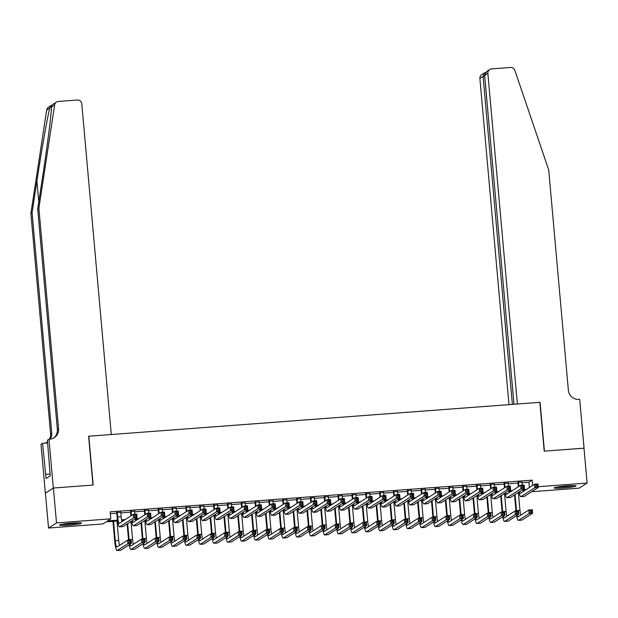 <?xml version="1.0" encoding="UTF-8"?>
<svg xmlns="http://www.w3.org/2000/svg" width="618" height="618" viewBox="0 0 618 618"><rect width="100%" height="100%" fill="white"/><g stroke="black" fill="none" stroke-linecap="round" stroke-linejoin="round"><path stroke-width="0.93" d="M72.19 523.037A10.962 0.935 -5.1 0 1 81.429 523.145A10.962 0.935 -5.1 0 1 68.83 525.2A10.962 0.935 -5.1 0 1 59.591 525.091A10.962 0.935 -5.1 0 1 72.19 523.037M566.806 485.864A10.962 0.935 -5.1 0 1 576.046 485.972A10.962 0.935 -5.1 0 1 563.446 488.027A10.962 0.935 -5.1 0 1 554.207 487.919A10.962 0.935 -5.1 0 1 566.806 485.864M53.333 488.035L92.97 485.06L88.613 436.231L111.302 434.524L81.792 103.901A4.218 4.148 57.3 0 0 77.273 100.023L58.386 101.445A4.218 4.148 57.3 0 0 54.639 104.929L38.88 208.243L58.548 428.66A9.842 9.672 -122.7 0 1 49.734 439.151L48.976 439.213L53.333 488.035L45.423 493.156L53.403 488.035L93.179 485.045L88.822 436.215L539.854 402.318L544.211 451.148L583.987 448.158L587.1 483.037L579.12 488.158L531.658 491.719M117.605 521.005L106.072 521.87L102.843 523.948L48.536 528.027L56.516 522.913L110.815 518.826L107.586 520.904L117.482 520.163M45.423 493.156L48.536 528.027M120.765 512.252L116.74 512.554M134.6 511.21L130.576 511.511M148.436 510.174L144.411 510.476M162.271 509.132L158.247 509.433M176.107 508.089L172.082 508.39M189.942 507.054L185.918 507.355M203.778 506.011L199.753 506.312M217.613 504.976L213.589 505.277M231.449 503.933L227.424 504.234M245.284 502.89L241.259 503.191M259.12 501.855L255.095 502.156M272.955 500.812L268.93 501.113M286.791 499.777L282.766 500.078M300.626 498.734L296.601 499.035M314.462 497.691L310.437 497.992M328.297 496.656L324.272 496.957M342.133 495.613L338.108 495.914M355.968 494.578L351.943 494.879M369.803 493.535L365.779 493.836M383.639 492.492L379.614 492.793M397.474 491.457L393.45 491.758M411.31 490.414L407.285 490.715M425.145 489.379L421.121 489.68M438.981 488.336L434.956 488.637M452.816 487.293L448.792 487.602M466.652 486.258L462.627 486.559M480.487 485.215L476.463 485.516M494.323 484.18L490.298 484.481M508.158 483.137L504.133 483.438M522.048 482.735L528.938 482.218L532.175 480.14L110.197 511.851L110.815 518.826M110.359 513.674L116.794 513.187M120.819 512.886L130.63 512.152M134.654 511.851L144.465 511.109M148.49 510.808L158.301 510.074M162.325 509.765L172.136 509.031M176.161 508.73L185.972 507.988M189.996 507.687L199.807 506.953M203.832 506.652L213.643 505.91M217.667 505.609L227.478 504.875M231.503 504.566L241.314 503.832M245.338 503.531L255.149 502.789M259.174 502.488L268.984 501.754M273.009 501.453L282.82 500.711M286.845 500.41L296.655 499.676M300.68 499.367L310.491 498.633M314.516 498.332L324.326 497.59M328.351 497.289L338.162 496.555M342.187 496.254L351.997 495.512M356.022 495.211L365.833 494.477M369.858 494.168L379.668 493.434M383.693 493.133L393.504 492.391M397.529 492.09L407.339 491.356M411.364 491.055L421.175 490.313M425.199 490.012L435.01 489.278M439.035 488.969L448.846 488.235M452.87 487.934L462.681 487.193M466.706 486.891L476.517 486.157M480.541 485.856L490.352 485.115M494.377 484.813L504.188 484.079M508.212 483.77L518.023 483.037M521.994 482.094L517.969 482.403M53.403 488.035L56.516 522.913M532.175 480.14L532.646 485.439M538.232 486.706L587.1 483.037M121.568 519.854L125.207 519.583M135.404 518.811L139.042 518.541M149.239 517.776L152.878 517.498M163.075 516.733L166.713 516.463M176.91 515.698L180.549 515.42M190.746 514.655L194.384 514.385M204.581 513.612L208.22 513.342M218.417 512.577L222.055 512.299M232.252 511.534L235.891 511.264M246.088 510.499L249.726 510.221M259.923 509.456L263.562 509.186M273.759 508.413L277.397 508.143M287.594 507.378L291.232 507.1M301.429 506.335L305.068 506.065M315.265 505.3L318.903 505.022M329.1 504.257L332.739 503.987M342.936 503.214L346.574 502.944M356.771 502.179L360.41 501.901M370.607 501.136L374.245 500.866M384.442 500.101L388.081 499.823M398.278 499.058L401.916 498.788M412.113 498.015L415.752 497.745M425.949 496.98L429.587 496.702M439.784 495.937L443.423 495.667M453.62 494.902L457.258 494.624M467.455 493.859L471.094 493.589M481.291 492.816L484.929 492.546M495.126 491.781L498.765 491.503M508.962 490.738L512.6 490.468M522.797 489.703L526.436 489.425M524.921 490.398L522.959 490.545M511.086 491.434L509.124 491.58M497.251 492.476L495.288 492.623M483.415 493.512L481.453 493.666M469.58 494.555L467.617 494.701M455.744 495.597L453.782 495.744M441.909 496.633L439.946 496.779M428.081 497.675L426.111 497.822M414.245 498.711L412.276 498.865M400.41 499.753L398.44 499.9M386.574 500.796L384.605 500.943M372.739 501.831L370.769 501.978M358.904 502.874L356.934 503.021M345.068 503.909L343.098 504.064M331.233 504.952L329.263 505.099M317.397 505.995L315.427 506.142M303.562 507.03L301.592 507.177M289.726 508.073L287.756 508.22M275.891 509.108L273.921 509.255M262.055 510.151L260.085 510.298M248.22 511.194L246.25 511.341M234.384 512.229L232.414 512.376M220.549 513.272L218.579 513.419M206.713 514.307L204.743 514.454M192.878 515.35L190.908 515.497M179.042 516.393L177.072 516.54M165.207 517.428L163.237 517.575M151.371 518.471L149.401 518.618M137.536 519.506L135.566 519.653M123.7 520.549L121.731 520.696M528.938 482.218L529.41 487.517M518.502 482.055L518.896 486.42M521.963 481.793L522.264 485.153M518.355 486.768L517.938 482.094M522.774 489.58A7.03 1.128 -94.3 0 0 523.199 491.503M519.684 491.565A7.03 1.128 -94.3 0 0 520.541 493.179A7.03 1.128 -94.3 0 0 520.634 493.149L534.531 484.226L537.984 483.971L538.301 487.455L524.404 496.378A10.545 1.7 85.7 0 1 524.265 496.424L520.804 496.687A10.545 1.7 85.7 0 1 519.02 491.99M537.451 486.312L537.32 484.914L535.937 485.014L536.061 486.412L537.451 486.312L538.301 487.455L534.84 487.718L520.943 496.64A10.545 1.7 85.7 0 1 520.804 496.687M536.061 486.412L534.84 487.718L534.531 484.226L535.937 485.014M537.32 484.914L537.984 483.971M515.96 510.97A10.545 1.7 85.7 0 1 515.953 510.908L514.524 494.879M518.355 492.422L519.947 510.298A7.03 1.128 -94.3 0 0 520.75 515.196M515.057 494.531L516.494 510.561A7.03 1.128 -94.3 0 0 516.524 510.924M517.235 515.257A7.03 1.128 -94.3 0 0 518.093 516.88A7.03 1.128 -94.3 0 0 518.193 516.841L528.853 509.997L532.307 509.742L532.623 513.226L521.963 520.07A10.545 1.7 85.7 0 1 521.816 520.124L518.355 520.379A10.545 1.7 85.7 0 1 516.578 515.682M531.774 512.083L531.642 510.684L530.259 510.785L530.383 512.183L531.774 512.083L532.623 513.226L529.163 513.488L518.502 520.333A10.545 1.7 85.7 0 1 518.355 520.379M530.383 512.183L529.163 513.488L528.853 509.997L530.259 510.785M531.642 510.684L532.307 509.742M572.84 485.594A9.486 0.811 -5.1 0 1 568.436 486.289A9.486 0.811 -5.1 0 1 557.289 486.984M556.362 487.162A10.892 0.935 174.9 0 0 568.939 486.358A10.892 0.935 174.9 0 0 573.79 485.609M78.231 522.766A9.486 0.811 -5.1 0 1 73.82 523.461A9.486 0.811 -5.1 0 1 62.681 524.157M61.746 524.334A10.892 0.935 174.9 0 0 74.322 523.531A10.892 0.935 174.9 0 0 79.174 522.774M583.987 448.197L544.419 451.132L540.062 402.303L517.374 404.01L487.865 73.38L484.643 75.45L513.983 404.265M484.643 75.45L486.853 71.371L489.734 69.517A4.218 4.148 57.3 0 1 491.642 68.884L510.522 67.462A4.218 4.148 57.3 0 1 514.84 70.344L548.707 169.927L568.382 390.344A9.842 9.672 57.3 0 0 578.935 399.382L579.699 399.328L584.056 448.15M512.376 404.388L483.106 76.431L479.885 78.501A4.218 4.148 -122.7 0 1 481.762 74.639L484.636 72.793L483.106 76.431L484.721 76.315M508.993 404.643L479.885 78.501M489.734 69.517A4.218 4.148 57.3 0 0 487.865 73.38M485.686 72.391L484.636 72.793M38.88 208.243L37.698 209L42.526 177.32C47.207 147.007 51.433 113.782 51.487 106.953L51.564 105.84L49.819 108.026C47.571 116.261 41.476 150.684 36.91 180.927L32.082 212.607L51.75 433.025A9.842 9.672 -122.7 0 1 50.297 439.097M32.082 212.607L30.9 213.364L50.576 433.782A9.842 9.672 -122.7 0 1 49.51 439.174M53.573 438.023A9.842 9.672 -122.7 0 0 57.366 429.417L37.698 209M49.819 108.026L46.667 110.05L30.9 213.364M48.976 439.213L47.408 440.217L50.228 475.868L46.064 478.541L42.557 443.33L40.997 444.334L45.353 493.156M47.656 442.944L42.557 443.33M46.667 110.05A4.218 4.148 -122.7 0 1 48.505 107.2L56.477 102.078M47.547 441.746A9.842 9.672 -122.7 0 1 46.783 442.388M47.563 441.916A9.842 9.672 -122.7 0 1 44.944 443.152M50.066 474.029L45.693 474.354M504.667 483.091L505.06 487.463M508.127 482.836L508.429 486.188M504.52 487.811L504.103 483.137M508.938 490.622A7.03 1.128 -94.3 0 0 509.363 492.546M505.848 492.608A7.03 1.128 -94.3 0 0 506.706 494.222A7.03 1.128 -94.3 0 0 506.799 494.191L520.696 485.269L524.149 485.006L524.466 488.498L510.568 497.42A10.545 1.7 85.7 0 1 510.429 497.467L506.969 497.729A10.545 1.7 85.7 0 1 505.184 493.033M523.616 487.347L523.485 485.957L522.102 486.057L522.225 487.455L523.616 487.347L524.466 488.498L521.005 488.761L507.108 497.675A10.545 1.7 85.7 0 1 506.969 497.729M522.225 487.455L521.005 488.761L520.696 485.269L522.102 486.057M523.485 485.957L524.149 485.006M490.831 484.133L491.225 488.506M494.292 483.871L494.593 487.231M490.684 488.846L490.267 484.172M495.103 491.665A7.03 1.128 -94.3 0 0 495.528 493.581M492.013 493.643A7.03 1.128 -94.3 0 0 492.87 495.265A7.03 1.128 -94.3 0 0 492.963 495.227L506.86 486.312L510.313 486.049L510.63 489.533L496.733 498.456A10.545 1.7 85.7 0 1 496.594 498.51L493.133 498.765A10.545 1.7 85.7 0 1 491.349 494.068M509.78 488.39L509.649 486.992L508.266 487.1L508.39 488.49L509.78 488.39L510.63 489.533L507.169 489.796L493.272 498.718A10.545 1.7 85.7 0 1 493.133 498.765M508.39 488.49L507.169 489.796L506.86 486.312L508.266 487.1M509.649 486.992L510.313 486.049M476.996 485.176L477.39 489.541M480.456 484.914L480.758 488.274M476.849 489.889L476.432 485.215M481.267 492.7A7.03 1.128 -94.3 0 0 481.692 494.624M478.177 494.686A7.03 1.128 -94.3 0 0 479.035 496.3A7.03 1.128 -94.3 0 0 479.128 496.269L493.025 487.347L496.478 487.092L496.795 490.576L482.897 499.498A10.545 1.7 85.7 0 1 482.758 499.545L479.298 499.808A10.545 1.7 85.7 0 1 477.513 495.111M495.945 489.425L495.814 488.035L494.431 488.135L494.555 489.533L495.945 489.425L496.795 490.576L493.334 490.839L479.437 499.753A10.545 1.7 85.7 0 1 479.298 499.808M494.555 489.533L493.334 490.839L493.025 487.347L494.431 488.135M495.814 488.035L496.478 487.092M463.16 486.211L463.554 490.584M466.621 485.949L466.922 489.309M463.013 490.931L462.596 486.258M467.432 493.743A7.03 1.128 -94.3 0 0 467.857 495.667M464.342 495.729A7.03 1.128 -94.3 0 0 465.2 497.343A7.03 1.128 -94.3 0 0 465.292 497.312L479.189 488.39L482.643 488.127L482.959 491.619L469.062 500.534A10.545 1.7 85.7 0 1 468.923 500.588L465.462 500.85A10.545 1.7 85.7 0 1 463.678 496.154M482.11 490.468L481.978 489.07L480.595 489.178L480.719 490.568L482.11 490.468L482.959 491.619L479.498 491.874L465.601 500.796A10.545 1.7 85.7 0 1 465.462 500.85M480.719 490.568L479.498 491.874L479.189 488.39L480.595 489.178M481.978 489.07L482.643 488.127M502.125 512.005A10.545 1.7 85.7 0 1 502.117 511.943L500.688 495.922M504.52 493.458L506.111 511.341A7.03 1.128 -94.3 0 0 506.915 516.239M501.221 495.574L502.658 511.604A7.03 1.128 -94.3 0 0 502.689 511.967M503.4 516.3A7.03 1.128 -94.3 0 0 504.257 517.915A7.03 1.128 -94.3 0 0 504.358 517.884L515.018 511.04L518.471 510.777L518.788 514.269L508.127 521.113A10.545 1.7 85.7 0 1 507.981 521.159L504.52 521.422A10.545 1.7 85.7 0 1 502.743 516.725M517.938 513.118L517.807 511.727L516.424 511.828L516.548 513.226L517.938 513.118L518.788 514.269L515.327 514.524L504.667 521.368A10.545 1.7 85.7 0 1 504.52 521.422M516.548 513.226L515.327 514.524L515.018 511.04L516.424 511.828M517.807 511.727L518.471 510.777M488.29 513.048A10.545 1.7 85.7 0 1 488.282 512.986L486.853 496.957M490.684 494.5L492.276 512.376A7.03 1.128 -94.3 0 0 493.079 517.281M487.386 496.617L488.823 512.639A7.03 1.128 -94.3 0 0 488.853 513.002M489.564 517.343A7.03 1.128 -94.3 0 0 490.422 518.958A7.03 1.128 -94.3 0 0 490.522 518.919L501.183 512.083L504.636 511.82L504.952 515.304L494.292 522.148A10.545 1.7 85.7 0 1 494.145 522.202L490.684 522.465A10.545 1.7 85.7 0 1 488.908 517.768M504.103 514.161L503.971 512.762L502.589 512.87L502.72 514.261L504.103 514.161L504.952 515.304L501.492 515.566L490.831 522.411A10.545 1.7 85.7 0 1 490.684 522.465M502.72 514.261L501.492 515.566L501.183 512.083L502.589 512.87M503.971 512.762L504.636 511.82M474.454 514.091A10.545 1.7 85.7 0 1 474.446 514.029L473.017 498M476.849 495.536L478.44 513.419A7.03 1.128 -94.3 0 0 479.244 518.317M473.55 497.652L474.987 513.682A7.03 1.128 -94.3 0 0 475.018 514.045M475.729 518.378A7.03 1.128 -94.3 0 0 476.586 519.993A7.03 1.128 -94.3 0 0 476.687 519.962L487.347 513.118L490.8 512.855L491.117 516.347L480.456 523.191A10.545 1.7 85.7 0 1 480.31 523.237L476.849 523.5A10.545 1.7 85.7 0 1 475.072 518.803M490.267 515.196L490.144 513.805L488.753 513.906L488.884 515.304L490.267 515.196L491.117 516.347L487.656 516.609L476.996 523.454A10.545 1.7 85.7 0 1 476.849 523.5M488.884 515.304L487.656 516.609L487.347 513.118L488.753 513.906M490.144 513.805L490.8 512.855M460.619 515.126A10.545 1.7 85.7 0 1 460.611 515.064L459.182 499.043M463.013 496.578L464.605 514.462A7.03 1.128 -94.3 0 0 465.408 519.359M459.715 498.695L461.152 514.717A7.03 1.128 -94.3 0 0 461.183 515.088M461.893 519.421A7.03 1.128 -94.3 0 0 462.751 521.036A7.03 1.128 -94.3 0 0 462.851 521.005L473.512 514.161L476.965 513.898L477.281 517.39L466.621 524.234A10.545 1.7 85.7 0 1 466.474 524.28L463.013 524.543A10.545 1.7 85.7 0 1 461.237 519.846M476.432 516.239L476.308 514.84L474.918 514.948L475.049 516.339L476.432 516.239L477.281 517.39L473.821 517.645L463.16 524.489A10.545 1.7 85.7 0 1 463.013 524.543M475.049 516.339L473.821 517.645L473.512 514.161L474.918 514.948M476.308 514.84L476.965 513.898M449.325 487.254L449.719 491.619M452.785 486.992L453.087 490.352M449.178 491.967L448.761 487.293M453.597 494.779A7.03 1.128 -94.3 0 0 454.021 496.702M450.507 496.764A7.03 1.128 -94.3 0 0 451.364 498.378A7.03 1.128 -94.3 0 0 451.457 498.347L465.354 489.425L468.807 489.17L469.124 492.654L455.227 501.577A10.545 1.7 85.7 0 1 455.087 501.623L451.627 501.886A10.545 1.7 85.7 0 1 449.842 497.189M468.274 491.511L468.143 490.113L466.76 490.213L466.891 491.611L468.274 491.511L469.124 492.654L465.663 492.917L451.766 501.839A10.545 1.7 85.7 0 1 451.627 501.886M466.891 491.611L465.663 492.917L465.354 489.425L466.76 490.213M468.143 490.113L468.807 489.17M446.783 516.169A10.545 1.7 85.7 0 1 446.775 516.107L445.346 500.078M449.178 497.621L450.769 515.497A7.03 1.128 -94.3 0 0 451.573 520.395M445.887 499.73L447.316 515.76A7.03 1.128 -94.3 0 0 447.347 516.123M448.058 520.456A7.03 1.128 -94.3 0 0 448.915 522.079A7.03 1.128 -94.3 0 0 449.016 522.04L459.676 515.196L463.129 514.941L463.446 518.425L452.785 525.269A10.545 1.7 85.7 0 1 452.639 525.323L449.178 525.578A10.545 1.7 85.7 0 1 447.401 520.881M462.596 517.281L462.473 515.883L461.082 515.984L461.213 517.382L462.596 517.281L463.446 518.425L459.985 518.687L449.325 525.532A10.545 1.7 85.7 0 1 449.178 525.578M461.213 517.382L459.985 518.687L459.676 515.196L461.082 515.984M462.473 515.883L463.129 514.941M435.489 488.29L435.883 492.662M438.95 488.035L439.251 491.387M435.342 493.01L434.925 488.336M439.761 495.821A7.03 1.128 -94.3 0 0 440.186 497.745M436.671 497.807A7.03 1.128 -94.3 0 0 437.529 499.421A7.03 1.128 -94.3 0 0 437.621 499.39L451.519 490.468L454.972 490.205L455.288 493.697L441.391 502.619A10.545 1.7 85.7 0 1 441.252 502.666L437.791 502.928A10.545 1.7 85.7 0 1 436.007 498.232M454.439 492.546L454.315 491.155L452.924 491.256L453.056 492.654L454.439 492.546L455.288 493.697L451.828 493.96L437.93 502.874A10.545 1.7 85.7 0 1 437.791 502.928M453.056 492.654L451.828 493.96L451.519 490.468L452.924 491.256M454.315 491.155L454.972 490.205M432.948 517.204A10.545 1.7 85.7 0 1 432.94 517.142L431.511 501.121M435.342 498.656L436.934 516.54A7.03 1.128 -94.3 0 0 437.737 521.438M432.052 500.773L433.481 516.803A7.03 1.128 -94.3 0 0 433.512 517.166M434.23 521.499A7.03 1.128 -94.3 0 0 435.08 523.114A7.03 1.128 -94.3 0 0 435.18 523.083L445.841 516.239L449.301 515.976L449.61 519.468L438.95 526.312A10.545 1.7 85.7 0 1 438.803 526.358L435.342 526.621A10.545 1.7 85.7 0 1 433.566 521.924M448.761 518.317L448.637 516.926L447.247 517.027L447.378 518.425L448.761 518.317L449.61 519.468L446.15 519.723L435.489 526.567A10.545 1.7 85.7 0 1 435.342 526.621M447.378 518.425L446.15 519.723L445.841 516.239L447.247 517.027M448.637 516.926L449.301 515.976M421.654 489.332L422.048 493.705M425.114 489.07L425.416 492.43M421.507 494.045L421.09 489.371M425.926 496.864A7.03 1.128 -94.3 0 0 426.35 498.78M422.836 498.842A7.03 1.128 -94.3 0 0 423.693 500.464A7.03 1.128 -94.3 0 0 423.786 500.425L437.683 491.511L441.136 491.248L441.453 494.732L427.556 503.655A10.545 1.7 85.7 0 1 427.417 503.709L423.956 503.964A10.545 1.7 85.7 0 1 422.171 499.267M440.603 493.589L440.48 492.191L439.089 492.299L439.22 493.689L440.603 493.589L441.453 494.732L437.992 494.995L424.095 503.917A10.545 1.7 85.7 0 1 423.956 503.964M439.22 493.689L437.992 494.995L437.683 491.511L439.089 492.299M440.48 492.191L441.136 491.248M419.112 518.247A10.545 1.7 85.7 0 1 419.104 518.185L417.675 502.156M421.507 499.699L423.098 517.575A7.03 1.128 -94.3 0 0 423.902 522.48M418.216 501.816L419.645 517.838A7.03 1.128 -94.3 0 0 419.676 518.201M420.394 522.542A7.03 1.128 -94.3 0 0 421.244 524.157A7.03 1.128 -94.3 0 0 421.345 524.118L432.005 517.281L435.466 517.019L435.775 520.503L425.114 527.347A10.545 1.7 85.7 0 1 424.968 527.401L421.515 527.664A10.545 1.7 85.7 0 1 419.73 522.967M434.925 519.359L434.802 517.961L433.411 518.069L433.542 519.46L434.925 519.359L435.775 520.503L432.314 520.765L421.654 527.61A10.545 1.7 85.7 0 1 421.515 527.664M433.542 519.46L432.314 520.765L432.005 517.281L433.411 518.069M434.802 517.961L435.466 517.019M407.818 490.375L408.212 494.74M411.279 490.113L411.58 493.473M407.671 495.088L407.254 490.414M412.09 497.899A7.03 1.128 -94.3 0 0 412.515 499.823M409 499.885A7.03 1.128 -94.3 0 0 409.858 501.499A7.03 1.128 -94.3 0 0 409.95 501.468L423.848 492.546L427.301 492.291L427.617 495.775L413.72 504.697A10.545 1.7 85.7 0 1 413.581 504.744L410.12 505.006A10.545 1.7 85.7 0 1 408.336 500.31M426.768 494.624L426.644 493.234L425.254 493.334L425.385 494.732L426.768 494.624L427.617 495.775L424.157 496.038L410.259 504.952A10.545 1.7 85.7 0 1 410.12 505.006M425.385 494.732L424.157 496.038L423.848 492.546L425.254 493.334M426.644 493.234L427.301 492.291M405.277 519.29A10.545 1.7 85.7 0 1 405.269 519.22L403.84 503.199M407.671 500.735L409.263 518.618A7.03 1.128 -94.3 0 0 410.066 523.516M404.381 502.851L405.81 518.881A7.03 1.128 -94.3 0 0 405.841 519.244M406.559 523.577A7.03 1.128 -94.3 0 0 407.409 525.192A7.03 1.128 -94.3 0 0 407.509 525.161L418.17 518.317L421.63 518.054L421.94 521.546L411.279 528.39A10.545 1.7 85.7 0 1 411.132 528.436L407.679 528.699A10.545 1.7 85.7 0 1 405.895 524.002M421.09 520.395L420.966 519.004L419.576 519.105L419.707 520.503L421.09 520.395L421.94 521.546L418.479 521.808L407.818 528.653A10.545 1.7 85.7 0 1 407.679 528.699M419.707 520.503L418.479 521.808L418.17 518.317L419.576 519.105M420.966 519.004L421.63 518.054M393.983 491.41L394.377 495.783M397.444 491.148L397.745 494.508M393.836 496.13L393.419 491.457M398.255 498.942A7.03 1.128 -94.3 0 0 398.68 500.866M395.165 500.928A7.03 1.128 -94.3 0 0 396.022 502.542A7.03 1.128 -94.3 0 0 396.115 502.511L410.012 493.589L413.465 493.326L413.782 496.818L399.885 505.733A10.545 1.7 85.7 0 1 399.746 505.787L396.285 506.049A10.545 1.7 85.7 0 1 394.5 501.352M412.932 495.667L412.809 494.269L411.418 494.377L411.549 495.767L412.932 495.667L413.782 496.818L410.321 497.073L396.424 505.995A10.545 1.7 85.7 0 1 396.285 506.049M411.549 495.767L410.321 497.073L410.012 493.589L411.418 494.377M412.809 494.269L413.465 493.326M391.441 520.325A10.545 1.7 85.7 0 1 391.433 520.263L390.004 504.242M393.836 501.777L395.427 519.661A7.03 1.128 -94.3 0 0 396.231 524.558M390.545 503.894L391.974 519.916A7.03 1.128 -94.3 0 0 392.005 520.286M392.724 524.62A7.03 1.128 -94.3 0 0 393.573 526.235A7.03 1.128 -94.3 0 0 393.674 526.204L404.334 519.359L407.795 519.097L408.104 522.589L397.444 529.433A10.545 1.7 85.7 0 1 397.297 529.479L393.844 529.742A10.545 1.7 85.7 0 1 392.059 525.045M407.254 521.438L407.131 520.039L405.74 520.147L405.871 521.538L407.254 521.438L408.104 522.589L404.643 522.843L393.983 529.688A10.545 1.7 85.7 0 1 393.844 529.742M405.871 521.538L404.643 522.843L404.334 519.359L405.74 520.147M407.131 520.039L407.795 519.097M380.147 492.453L380.541 496.818M383.608 492.191L383.909 495.551M380 497.166L379.583 492.492M384.419 499.977A7.03 1.128 -94.3 0 0 384.844 501.901M381.329 501.963A7.03 1.128 -94.3 0 0 382.187 503.577A7.03 1.128 -94.3 0 0 382.279 503.546L396.177 494.624L399.637 494.369L399.946 497.853L386.049 506.775A10.545 1.7 85.7 0 1 385.91 506.822L382.449 507.084A10.545 1.7 85.7 0 1 380.665 502.388M399.097 496.71L398.973 495.312L397.583 495.412L397.714 496.81L399.097 496.71L399.946 497.853L396.486 498.116L382.596 507.038A10.545 1.7 85.7 0 1 382.449 507.084M397.714 496.81L396.486 498.116L396.177 494.624L397.583 495.412M398.973 495.312L399.637 494.369M377.606 521.368A10.545 1.7 85.7 0 1 377.598 521.306L376.169 505.277M380 502.82L381.592 520.696A7.03 1.128 -94.3 0 0 382.395 525.594M376.71 504.929L378.139 520.959A7.03 1.128 -94.3 0 0 378.17 521.322M378.888 525.655A7.03 1.128 -94.3 0 0 379.738 527.278A7.03 1.128 -94.3 0 0 379.838 527.239L390.499 520.395L393.96 520.14L394.269 523.624L383.608 530.468A10.545 1.7 85.7 0 1 383.461 530.522L380.008 530.777A10.545 1.7 85.7 0 1 378.224 526.08M393.419 522.48L393.295 521.082L391.905 521.183L392.036 522.581L393.419 522.48L394.269 523.624L390.808 523.886L380.147 530.731A10.545 1.7 85.7 0 1 380.008 530.777M392.036 522.581L390.808 523.886L390.499 520.395L391.905 521.183M393.295 521.082L393.96 520.14M366.319 493.488L366.706 497.861M369.773 493.234L370.074 496.586M366.165 498.208L365.748 493.535M370.584 501.02A7.03 1.128 -94.3 0 0 371.009 502.944M367.494 503.006A7.03 1.128 -94.3 0 0 368.351 504.62A7.03 1.128 -94.3 0 0 368.444 504.589L382.341 495.667L385.802 495.404L386.111 498.896L372.214 507.818A10.545 1.7 85.7 0 1 372.075 507.865L368.614 508.127A10.545 1.7 85.7 0 1 366.829 503.431M385.261 497.745L385.138 496.354L383.747 496.455L383.878 497.853L385.261 497.745L386.111 498.896L382.65 499.151L368.761 508.073A10.545 1.7 85.7 0 1 368.614 508.127M383.878 497.853L382.65 499.151L382.341 495.667L383.747 496.455M385.138 496.354L385.802 495.404M363.77 522.403A10.545 1.7 85.7 0 1 363.763 522.341L362.333 506.32M366.165 503.855L367.756 521.739A7.03 1.128 -94.3 0 0 368.56 526.636M362.874 505.972L364.303 522.001A7.03 1.128 -94.3 0 0 364.334 522.365M365.053 526.698A7.03 1.128 -94.3 0 0 365.902 528.313A7.03 1.128 -94.3 0 0 366.003 528.282L376.663 521.438L380.124 521.175L380.433 524.667L369.773 531.511A10.545 1.7 85.7 0 1 369.626 531.557L366.173 531.82A10.545 1.7 85.7 0 1 364.388 527.123M379.583 523.516L379.46 522.125L378.077 522.225L378.201 523.624L379.583 523.516L380.433 524.667L376.972 524.921L366.312 531.766A10.545 1.7 85.7 0 1 366.173 531.82M378.201 523.624L376.972 524.921L376.663 521.438L378.077 522.225M379.46 522.125L380.124 521.175M352.484 494.531L352.87 498.904M355.937 494.269L356.238 497.629M352.33 499.244L351.912 494.57M356.748 502.063A7.03 1.128 -94.3 0 0 357.173 503.979M353.658 504.041A7.03 1.128 -94.3 0 0 354.516 505.663A7.03 1.128 -94.3 0 0 354.608 505.624L368.506 496.71L371.966 496.447L372.275 499.931L358.378 508.853A10.545 1.7 85.7 0 1 358.239 508.908L354.778 509.162A10.545 1.7 85.7 0 1 352.994 504.466M371.426 498.788L371.302 497.39L369.912 497.498L370.043 498.888L371.426 498.788L372.275 499.931L368.815 500.194L354.925 509.116A10.545 1.7 85.7 0 1 354.778 509.162M370.043 498.888L368.815 500.194L368.506 496.71L369.912 497.498M371.302 497.39L371.966 496.447M349.935 523.446A10.545 1.7 85.7 0 1 349.927 523.384L348.498 507.355M352.33 504.898L353.929 522.774A7.03 1.128 -94.3 0 0 354.724 527.679M349.039 507.015L350.468 523.037A7.03 1.128 -94.3 0 0 350.499 523.4M351.217 527.741A7.03 1.128 -94.3 0 0 352.067 529.356A7.03 1.128 -94.3 0 0 352.167 529.317L362.828 522.48L366.289 522.218L366.598 525.702L355.937 532.546A10.545 1.7 85.7 0 1 355.79 532.6L352.337 532.855A10.545 1.7 85.7 0 1 350.553 528.166M365.748 524.558L365.624 523.16L364.241 523.268L364.365 524.659L365.748 524.558L366.598 525.702L363.137 525.964L352.476 532.809A10.545 1.7 85.7 0 1 352.337 532.855M364.365 524.659L363.137 525.964L362.828 522.48L364.241 523.268M365.624 523.16L366.289 522.218M338.649 495.566L339.035 499.939M342.102 495.312L342.403 498.672M338.494 500.286L338.077 495.613M342.913 503.098A7.03 1.128 -94.3 0 0 343.338 505.022M339.823 505.084A7.03 1.128 -94.3 0 0 340.68 506.698A7.03 1.128 -94.3 0 0 340.773 506.667L354.67 497.745L358.131 497.49L358.44 500.974L344.543 509.896A10.545 1.7 85.7 0 1 344.404 509.943L340.943 510.205A10.545 1.7 85.7 0 1 339.158 505.509M357.59 499.823L357.467 498.432L356.076 498.533L356.207 499.931L357.59 499.823L358.44 500.974L354.979 501.237L341.09 510.151A10.545 1.7 85.7 0 1 340.943 510.205M356.207 499.931L354.979 501.237L354.67 497.745L356.076 498.533M357.467 498.432L358.131 497.49M336.099 524.489A10.545 1.7 85.7 0 1 336.092 524.419L334.662 508.398M338.494 505.933L340.093 523.817A7.03 1.128 -94.3 0 0 340.889 528.714M335.203 508.05L336.632 524.079A7.03 1.128 -94.3 0 0 336.663 524.443M337.382 528.776A7.03 1.128 -94.3 0 0 338.231 530.391A7.03 1.128 -94.3 0 0 338.332 530.36L348.992 523.516L352.453 523.253L352.762 526.745L342.102 533.589A10.545 1.7 85.7 0 1 341.955 533.635L338.502 533.898A10.545 1.7 85.7 0 1 336.717 529.201M351.912 525.594L351.789 524.203L350.406 524.303L350.53 525.702L351.912 525.594L352.762 526.745L349.301 527.007L338.641 533.852A10.545 1.7 85.7 0 1 338.502 533.898M350.53 525.702L349.301 527.007L348.992 523.516L350.406 524.303M351.789 524.203L352.453 523.253M324.813 496.609L325.199 500.982M328.266 496.347L328.567 499.707M324.659 501.329L324.241 496.656M329.077 504.141A7.03 1.128 -94.3 0 0 329.502 506.065M325.987 506.127A7.03 1.128 -94.3 0 0 326.845 507.741A7.03 1.128 -94.3 0 0 326.937 507.71L340.835 498.788L344.296 498.525L344.605 502.017L330.707 510.931A10.545 1.7 85.7 0 1 330.568 510.986L327.107 511.248A10.545 1.7 85.7 0 1 325.323 506.551M343.755 500.866L343.631 499.468L342.248 499.576L342.372 500.966L343.755 500.866L344.605 502.017L341.144 502.272L327.254 511.194A10.545 1.7 85.7 0 1 327.107 511.248M342.372 500.966L341.144 502.272L340.835 498.788L342.248 499.576M343.631 499.468L344.296 498.525M322.264 525.524A10.545 1.7 85.7 0 1 322.256 525.462L320.827 509.441M324.659 506.976L326.258 524.86A7.03 1.128 -94.3 0 0 327.053 529.757M321.368 509.093L322.797 525.115A7.03 1.128 -94.3 0 0 322.828 525.485M323.546 529.819A7.03 1.128 -94.3 0 0 324.404 531.434A7.03 1.128 -94.3 0 0 324.496 531.403L335.157 524.558L338.618 524.296L338.927 527.787L328.266 534.624A10.545 1.7 85.7 0 1 328.119 534.678L324.666 534.941A10.545 1.7 85.7 0 1 322.882 530.244M338.077 526.636L337.953 525.238L336.571 525.346L336.694 526.737L338.077 526.636L338.927 527.787L335.466 528.042L324.805 534.887A10.545 1.7 85.7 0 1 324.666 534.941M336.694 526.737L335.466 528.042L335.157 524.558L336.571 525.346M337.953 525.238L338.618 524.296M310.978 497.652L311.364 502.017M314.431 497.39L314.732 500.75M310.823 502.364L310.406 497.691M315.242 505.176A7.03 1.128 -94.3 0 0 315.667 507.1M312.152 507.162A7.03 1.128 -94.3 0 0 313.009 508.776A7.03 1.128 -94.3 0 0 313.102 508.745L326.999 499.823L330.46 499.568L330.769 503.052L316.872 511.974A10.545 1.7 85.7 0 1 316.733 512.021L313.272 512.283A10.545 1.7 85.7 0 1 311.487 507.587M329.919 501.909L329.796 500.51L328.413 500.611L328.537 502.009L329.919 501.909L330.769 503.052L327.308 503.315L313.419 512.237A10.545 1.7 85.7 0 1 313.272 512.283M328.537 502.009L327.308 503.315L326.999 499.823L328.413 500.611M329.796 500.51L330.46 499.568M308.428 526.567A10.545 1.7 85.7 0 1 308.421 526.505L306.991 510.476M310.823 508.019L312.422 525.895A7.03 1.128 -94.3 0 0 313.218 530.792M307.532 510.128L308.961 526.157A7.03 1.128 -94.3 0 0 308.992 526.521M309.711 530.854A7.03 1.128 -94.3 0 0 310.568 532.477A7.03 1.128 -94.3 0 0 310.661 532.438L321.321 525.594L324.782 525.339L325.091 528.823L314.431 535.667A10.545 1.7 85.7 0 1 314.284 535.721L310.831 535.976A10.545 1.7 85.7 0 1 309.046 531.279M324.241 527.679L324.118 526.281L322.735 526.381L322.859 527.78L324.241 527.679L325.091 528.823L321.63 529.085L310.97 535.93A10.545 1.7 85.7 0 1 310.831 535.976M322.859 527.78L321.63 529.085L321.321 525.594L322.735 526.381M324.118 526.281L324.782 525.339M297.142 498.687L297.528 503.06M300.595 498.432L300.896 501.785M296.988 503.407L296.57 498.734M301.406 506.219A7.03 1.128 -94.3 0 0 301.831 508.143M298.316 508.205A7.03 1.128 -94.3 0 0 299.174 509.819A7.03 1.128 -94.3 0 0 299.266 509.788L313.164 500.866L316.625 500.603L316.934 504.095L303.036 513.017A10.545 1.7 85.7 0 1 302.897 513.064L299.436 513.326A10.545 1.7 85.7 0 1 297.652 508.629M316.084 502.944L315.96 501.553L314.577 501.654L314.701 503.052L316.084 502.944L316.934 504.095L313.473 504.35L299.583 513.272A10.545 1.7 85.7 0 1 299.436 513.326M314.701 503.052L313.473 504.35L313.164 500.866L314.577 501.654M315.96 501.553L316.625 500.603M294.593 527.602A10.545 1.7 85.7 0 1 294.585 527.54L293.156 511.519M296.988 509.054L298.587 526.938A7.03 1.128 -94.3 0 0 299.39 531.835M293.697 511.171L295.126 527.193A7.03 1.128 -94.3 0 0 295.157 527.563M295.875 531.897A7.03 1.128 -94.3 0 0 296.733 533.512A7.03 1.128 -94.3 0 0 296.825 533.481L307.486 526.636L310.947 526.374L311.256 529.865L300.595 536.71A10.545 1.7 85.7 0 1 300.448 536.756L296.995 537.019A10.545 1.7 85.7 0 1 295.211 532.322M310.406 528.714L310.282 527.324L308.9 527.424L309.023 528.823L310.406 528.714L311.256 529.865L307.795 530.12L297.134 536.965A10.545 1.7 85.7 0 1 296.995 537.019M309.023 528.823L307.795 530.12L307.486 526.636L308.9 527.424M310.282 527.324L310.947 526.374M283.307 499.73L283.693 504.103M286.76 499.468L287.061 502.828M283.152 504.442L282.735 499.769M287.571 507.254A7.03 1.128 -94.3 0 0 287.996 509.178M284.481 509.24A7.03 1.128 -94.3 0 0 285.338 510.862A7.03 1.128 -94.3 0 0 285.431 510.823L299.328 501.909L302.789 501.646L303.098 505.13L289.201 514.052A10.545 1.7 85.7 0 1 289.062 514.106L285.601 514.361A10.545 1.7 85.7 0 1 283.816 509.665M302.248 503.987L302.125 502.589L300.742 502.697L300.866 504.087L302.248 503.987L303.098 505.13L299.637 505.393L285.748 514.315A10.545 1.7 85.7 0 1 285.601 514.361M300.866 504.087L299.637 505.393L299.328 501.909L300.742 502.697M302.125 502.589L302.789 501.646M280.757 528.645A10.545 1.7 85.7 0 1 280.75 528.583L279.321 512.554M283.152 510.097L284.751 527.973A7.03 1.128 -94.3 0 0 285.555 532.878M279.861 512.214L281.29 528.235A7.03 1.128 -94.3 0 0 281.321 528.599M282.04 532.94A7.03 1.128 -94.3 0 0 282.897 534.555A7.03 1.128 -94.3 0 0 282.99 534.516L293.65 527.679L297.111 527.417L297.42 530.901L286.76 537.745A10.545 1.7 85.7 0 1 286.613 537.799L283.16 538.054A10.545 1.7 85.7 0 1 281.375 533.365M296.57 529.757L296.447 528.359L295.064 528.467L295.188 529.858L296.57 529.757L297.42 530.901L293.959 531.163L283.299 538.008A10.545 1.7 85.7 0 1 283.16 538.054M295.188 529.858L293.959 531.163L293.65 527.679L295.064 528.467M296.447 528.359L297.111 527.417M269.471 500.765L269.857 505.138M272.924 500.51L273.226 503.871M269.317 505.485L268.9 500.812M273.735 508.297A7.03 1.128 -94.3 0 0 274.16 510.221M270.645 510.283A7.03 1.128 -94.3 0 0 271.503 511.897A7.03 1.128 -94.3 0 0 271.596 511.866L285.493 502.944L288.954 502.689L289.263 506.173L275.365 515.095A10.545 1.7 85.7 0 1 275.226 515.142L271.765 515.404A10.545 1.7 85.7 0 1 269.981 510.707M288.413 505.022L288.289 503.631L286.906 503.732L287.03 505.13L288.413 505.022L289.263 506.173L285.802 506.436L271.912 515.35A10.545 1.7 85.7 0 1 271.765 515.404M287.03 505.13L285.802 506.436L285.493 502.944L286.906 503.732M288.289 503.631L288.954 502.689M266.922 529.688A10.545 1.7 85.7 0 1 266.914 529.618L265.485 513.597M269.317 511.132L270.916 529.016A7.03 1.128 -94.3 0 0 271.719 533.913M266.026 513.249L267.455 529.278A7.03 1.128 -94.3 0 0 267.486 529.641M268.204 533.975A7.03 1.128 -94.3 0 0 269.062 535.59A7.03 1.128 -94.3 0 0 269.154 535.559L279.815 528.714L283.276 528.452L283.585 531.943L272.924 538.788A10.545 1.7 85.7 0 1 272.777 538.834L269.324 539.097A10.545 1.7 85.7 0 1 267.54 534.4M282.735 530.792L282.611 529.402L281.229 529.502L281.352 530.901L282.735 530.792L283.585 531.943L280.124 532.206L269.463 539.05A10.545 1.7 85.7 0 1 269.324 539.097M281.352 530.901L280.124 532.206L279.815 528.714L281.229 529.502M282.611 529.402L283.276 528.452M255.636 501.808L256.022 506.181M259.089 501.546L259.39 504.906M255.481 506.528L255.064 501.855M259.9 509.34A7.03 1.128 -94.3 0 0 260.325 511.264M256.81 511.325A7.03 1.128 -94.3 0 0 257.667 512.94A7.03 1.128 -94.3 0 0 257.76 512.901L271.657 503.987L275.118 503.724L275.427 507.216L261.53 516.13A10.545 1.7 85.7 0 1 261.391 516.184L257.93 516.447A10.545 1.7 85.7 0 1 256.146 511.75M274.577 506.065L274.454 504.667L273.071 504.775L273.195 506.165L274.577 506.065L275.427 507.216L271.966 507.471L258.077 516.393A10.545 1.7 85.7 0 1 257.93 516.447M273.195 506.165L271.966 507.471L271.657 503.987L273.071 504.775M274.454 504.667L275.118 503.724M253.086 530.723A10.545 1.7 85.7 0 1 253.079 530.661L251.65 514.632M255.481 512.175L257.08 530.059A7.03 1.128 -94.3 0 0 257.884 534.956M252.19 514.292L253.619 530.314A7.03 1.128 -94.3 0 0 253.65 530.684M254.369 535.018A7.03 1.128 -94.3 0 0 255.226 536.633A7.03 1.128 -94.3 0 0 255.319 536.602L265.979 529.757L269.44 529.495L269.749 532.986L259.089 539.823A10.545 1.7 85.7 0 1 258.942 539.877L255.489 540.14A10.545 1.7 85.7 0 1 253.704 535.443M268.9 531.835L268.776 530.437L267.393 530.545L267.517 531.936L268.9 531.835L269.749 532.986L266.288 533.241L255.628 540.086A10.545 1.7 85.7 0 1 255.489 540.14M267.517 531.936L266.288 533.241L265.979 529.757L267.393 530.545M268.776 530.437L269.44 529.495M241.8 502.851L242.186 507.216M245.253 502.589L245.555 505.949M241.646 507.563L241.229 502.89M246.064 510.375A7.03 1.128 -94.3 0 0 246.489 512.299M242.974 512.361A7.03 1.128 -94.3 0 0 243.832 513.975A7.03 1.128 -94.3 0 0 243.925 513.944L257.822 505.022L261.283 504.767L261.592 508.251L247.694 517.173A10.545 1.7 85.7 0 1 247.555 517.22L244.095 517.482A10.545 1.7 85.7 0 1 242.31 512.785M260.742 507.108L260.618 505.709L259.236 505.81L259.359 507.208L260.742 507.108L261.592 508.251L258.131 508.514L244.241 517.436A10.545 1.7 85.7 0 1 244.095 517.482M259.359 507.208L258.131 508.514L257.822 505.022L259.236 505.81M260.618 505.709L261.283 504.767M239.251 531.766A10.545 1.7 85.7 0 1 239.243 531.704L237.814 515.675M241.646 513.218L243.245 531.094A7.03 1.128 -94.3 0 0 244.048 535.991M238.355 515.327L239.784 531.356A7.03 1.128 -94.3 0 0 239.815 531.719M240.533 536.053A7.03 1.128 -94.3 0 0 241.391 537.675A7.03 1.128 -94.3 0 0 241.483 537.637L252.144 530.792L255.605 530.538L255.914 534.022L245.253 540.866A10.545 1.7 85.7 0 1 245.107 540.92L241.653 541.175A10.545 1.7 85.7 0 1 239.869 536.478M255.064 532.87L254.94 531.48L253.558 531.58L253.681 532.979L255.064 532.87L255.914 534.022L252.453 534.284L241.792 541.129A10.545 1.7 85.7 0 1 241.653 541.175M253.681 532.979L252.453 534.284L252.144 530.792L253.558 531.58M254.94 531.48L255.605 530.538M227.965 503.886L228.351 508.259M231.418 503.631L231.719 506.984M227.81 508.606L227.393 503.933M232.229 511.418A7.03 1.128 -94.3 0 0 232.654 513.342M229.139 513.404A7.03 1.128 -94.3 0 0 229.996 515.018A7.03 1.128 -94.3 0 0 230.089 514.987L243.986 506.065L247.447 505.802L247.756 509.294L233.859 518.216A10.545 1.7 85.7 0 1 233.72 518.263L230.259 518.525A10.545 1.7 85.7 0 1 228.475 513.828M246.906 508.143L246.783 506.752L245.4 506.853L245.524 508.251L246.906 508.143L247.756 509.294L244.295 509.549L230.406 518.471A10.545 1.7 85.7 0 1 230.259 518.525M245.524 508.251L244.295 509.549L243.986 506.065L245.4 506.853M246.783 506.752L247.447 505.802M225.416 532.801A10.545 1.7 85.7 0 1 225.408 532.739L223.979 516.718M227.81 514.253L229.409 532.137A7.03 1.128 -94.3 0 0 230.213 537.034M224.519 516.37L225.949 532.392A7.03 1.128 -94.3 0 0 225.979 532.762M226.698 537.096A7.03 1.128 -94.3 0 0 227.555 538.711A7.03 1.128 -94.3 0 0 227.648 538.68L238.309 531.835L241.769 531.573L242.078 535.064L231.418 541.909A10.545 1.7 85.7 0 1 231.271 541.955L227.818 542.218A10.545 1.7 85.7 0 1 226.034 537.521M241.229 533.913L241.105 532.523L239.722 532.623L239.846 534.022L241.229 533.913L242.078 535.064L238.618 535.319L227.957 542.164A10.545 1.7 85.7 0 1 227.818 542.218M239.846 534.022L238.618 535.319L238.309 531.835L239.722 532.623M241.105 532.523L241.769 531.573M214.129 504.929L214.516 509.302M217.582 504.667L217.884 508.027M213.975 509.641L213.558 504.968M218.393 512.453A7.03 1.128 -94.3 0 0 218.818 514.377M215.303 514.439A7.03 1.128 -94.3 0 0 216.161 516.061A7.03 1.128 -94.3 0 0 216.254 516.022L230.151 507.108L233.612 506.845L233.921 510.329L220.023 519.251A10.545 1.7 85.7 0 1 219.884 519.305L216.424 519.56A10.545 1.7 85.7 0 1 214.639 514.864M233.071 509.186L232.947 507.787L231.565 507.896L231.688 509.286L233.071 509.186L233.921 510.329L230.46 510.592L216.57 519.514A10.545 1.7 85.7 0 1 216.424 519.56M231.688 509.286L230.46 510.592L230.151 507.108L231.565 507.896M232.947 507.787L233.612 506.845M211.58 533.844A10.545 1.7 85.7 0 1 211.572 533.782L210.143 517.753M213.975 515.296L215.574 533.172A7.03 1.128 -94.3 0 0 216.377 538.077M210.684 517.413L212.113 533.434A7.03 1.128 -94.3 0 0 212.144 533.798M212.862 538.139A7.03 1.128 -94.3 0 0 213.72 539.753A7.03 1.128 -94.3 0 0 213.813 539.715L224.473 532.878L227.934 532.616L228.243 536.1L217.582 542.944A10.545 1.7 85.7 0 1 217.436 542.998L213.982 543.253A10.545 1.7 85.7 0 1 212.198 538.556M227.393 534.956L227.269 533.558L225.887 533.666L226.01 535.057L227.393 534.956L228.243 536.1L224.782 536.362L214.122 543.207A10.545 1.7 85.7 0 1 213.982 543.253M226.01 535.057L224.782 536.362L224.473 532.878L225.887 533.666M227.269 533.558L227.934 532.616M200.294 505.964L200.68 510.337M203.747 505.709L204.048 509.07M200.139 510.684L199.722 506.011M204.558 513.496A7.03 1.128 -94.3 0 0 204.983 515.42M201.468 515.482A7.03 1.128 -94.3 0 0 202.325 517.096A7.03 1.128 -94.3 0 0 202.418 517.065L216.315 508.143L219.776 507.888L220.085 511.372L206.188 520.294A10.545 1.7 85.7 0 1 206.049 520.341L202.588 520.603A10.545 1.7 85.7 0 1 200.804 515.906M219.236 510.221L219.112 508.83L217.729 508.931L217.853 510.329L219.236 510.221L220.085 511.372L216.624 511.634L202.735 520.549A10.545 1.7 85.7 0 1 202.588 520.603M217.853 510.329L216.624 511.634L216.315 508.143L217.729 508.931M219.112 508.83L219.776 507.888M197.745 534.887A10.545 1.7 85.7 0 1 197.737 534.817L196.308 518.796M200.139 516.331L201.738 534.215A7.03 1.128 -94.3 0 0 202.542 539.112M196.848 518.448L198.278 534.477A7.03 1.128 -94.3 0 0 198.308 534.84M199.027 539.174A7.03 1.128 -94.3 0 0 199.884 540.789A7.03 1.128 -94.3 0 0 199.977 540.758L210.638 533.913L214.098 533.651L214.407 537.142L203.747 543.987A10.545 1.7 85.7 0 1 203.6 544.033L200.147 544.296A10.545 1.7 85.7 0 1 198.363 539.599M213.558 535.991L213.434 534.601L212.051 534.701L212.175 536.1L213.558 535.991L214.407 537.142L210.947 537.405L200.286 544.249A10.545 1.7 85.7 0 1 200.147 544.296M212.175 536.1L210.947 537.405L210.638 533.913L212.051 534.701M213.434 534.601L214.098 533.651M186.458 507.007L186.845 511.38M189.911 506.745L190.213 510.105M186.304 511.727L185.887 507.054M190.723 514.539A7.03 1.128 -94.3 0 0 191.147 516.463M187.633 516.524A7.03 1.128 -94.3 0 0 188.49 518.139A7.03 1.128 -94.3 0 0 188.583 518.1L202.48 509.186L205.941 508.923L206.25 512.415L192.352 521.329A10.545 1.7 85.7 0 1 192.213 521.383L188.753 521.646A10.545 1.7 85.7 0 1 186.968 516.949M205.4 511.264L205.276 509.865L203.894 509.974L204.017 511.364L205.4 511.264L206.25 512.415L202.789 512.67L188.899 521.592A10.545 1.7 85.7 0 1 188.753 521.646M204.017 511.364L202.789 512.67L202.48 509.186L203.894 509.974M205.276 509.865L205.941 508.923M183.909 535.922A10.545 1.7 85.7 0 1 183.901 535.86L182.472 519.831M186.304 517.374L187.903 535.258A7.03 1.128 -94.3 0 0 188.706 540.155M183.013 519.491L184.442 535.512A7.03 1.128 -94.3 0 0 184.473 535.883M185.191 540.217A7.03 1.128 -94.3 0 0 186.049 541.832A7.03 1.128 -94.3 0 0 186.142 541.801L196.802 534.956L200.263 534.694L200.572 538.185L189.911 545.022A10.545 1.7 85.7 0 1 189.765 545.076L186.312 545.339A10.545 1.7 85.7 0 1 184.527 540.642M199.722 537.034L199.599 535.636L198.216 535.744L198.339 537.135L199.722 537.034L200.572 538.185L197.111 538.44L186.451 545.285A10.545 1.7 85.7 0 1 186.312 545.339M198.339 537.135L197.111 538.44L196.802 534.956L198.216 535.744M199.599 535.636L200.263 534.694M172.623 508.05L173.009 512.415M176.076 507.787L176.377 511.148M172.468 512.762L172.051 508.089M176.887 515.574A7.03 1.128 -94.3 0 0 177.312 517.498M173.797 517.56A7.03 1.128 -94.3 0 0 174.655 519.174A7.03 1.128 -94.3 0 0 174.747 519.143L188.644 510.221L192.105 509.966L192.414 513.45L178.517 522.372A10.545 1.7 85.7 0 1 178.378 522.419L174.917 522.681A10.545 1.7 85.7 0 1 173.14 517.984M191.565 512.307L191.441 510.908L190.058 511.009L190.182 512.407L191.565 512.307L192.414 513.45L188.953 513.712L175.064 522.635A10.545 1.7 85.7 0 1 174.917 522.681M190.182 512.407L188.953 513.712L188.644 510.221L190.058 511.009M191.441 510.908L192.105 509.966M170.074 536.965A10.545 1.7 85.7 0 1 170.066 536.903L168.637 520.874M172.468 518.417L174.067 536.293A7.03 1.128 -94.3 0 0 174.871 541.19M169.177 520.526L170.607 536.555A7.03 1.128 -94.3 0 0 170.638 536.918M171.356 541.252A7.03 1.128 -94.3 0 0 172.213 542.874A7.03 1.128 -94.3 0 0 172.306 542.836L182.967 535.991L186.427 535.736L186.736 539.22L176.076 546.065A10.545 1.7 85.7 0 1 175.929 546.119L172.476 546.374A10.545 1.7 85.7 0 1 170.692 541.677M185.887 538.069L185.763 536.679L184.38 536.779L184.504 538.178L185.887 538.069L186.736 539.22L183.276 539.483L172.615 546.327A10.545 1.7 85.7 0 1 172.476 546.374M184.504 538.178L183.276 539.483L182.967 535.991L184.38 536.779M185.763 536.679L186.427 535.736M158.787 509.085L159.174 513.458M162.24 508.83L162.542 512.183M158.633 513.805L158.216 509.132M163.052 516.617A7.03 1.128 -94.3 0 0 163.476 518.541M159.962 518.602A7.03 1.128 -94.3 0 0 160.819 520.217A7.03 1.128 -94.3 0 0 160.912 520.186L174.809 511.264L178.27 511.001L178.579 514.493L164.682 523.415A10.545 1.7 85.7 0 1 164.542 523.461L161.082 523.724A10.545 1.7 85.7 0 1 159.305 519.027M177.729 513.342L177.605 511.951L176.223 512.052L176.346 513.45L177.729 513.342L178.579 514.493L175.118 514.748L161.228 523.67A10.545 1.7 85.7 0 1 161.082 523.724M176.346 513.45L175.118 514.748L174.809 511.264L176.223 512.052M177.605 511.951L178.27 511.001M156.238 538A10.545 1.7 85.7 0 1 156.23 537.938L154.801 521.916M158.633 519.452L160.232 537.336A7.03 1.128 -94.3 0 0 161.035 542.233M155.342 521.569L156.771 537.59A7.03 1.128 -94.3 0 0 156.802 537.961M157.52 542.295A7.03 1.128 -94.3 0 0 158.378 543.91A7.03 1.128 -94.3 0 0 158.471 543.879L169.131 537.034L172.592 536.772L172.901 540.263L162.24 547.108A10.545 1.7 85.7 0 1 162.101 547.154L158.641 547.417A10.545 1.7 85.7 0 1 156.856 542.72M172.051 539.112L171.928 537.714L170.545 537.822L170.668 539.22L172.051 539.112L172.901 540.263L169.44 540.518L158.78 547.363A10.545 1.7 85.7 0 1 158.641 547.417M170.668 539.22L169.44 540.518L169.131 537.034L170.545 537.822M171.928 537.714L172.592 536.772M144.952 510.128L145.338 514.5M148.405 509.865L148.706 513.226M144.797 514.84L144.38 510.167M149.216 517.652A7.03 1.128 -94.3 0 0 149.641 519.576M146.126 519.638A7.03 1.128 -94.3 0 0 146.984 521.26A7.03 1.128 -94.3 0 0 147.076 521.221L160.974 512.307L164.434 512.044L164.743 515.528L150.846 524.45A10.545 1.7 85.7 0 1 150.707 524.504L147.246 524.759A10.545 1.7 85.7 0 1 145.469 520.062M163.894 514.385L163.77 512.986L162.387 513.095L162.511 514.485L163.894 514.385L164.743 515.528L161.283 515.791L147.393 524.713A10.545 1.7 85.7 0 1 147.246 524.759M162.511 514.485L161.283 515.791L160.974 512.307L162.387 513.095M163.77 512.986L164.434 512.044M142.403 539.043A10.545 1.7 85.7 0 1 142.395 538.981L140.966 522.952M144.797 520.495L146.396 538.371A7.03 1.128 -94.3 0 0 147.2 543.276M141.507 522.604L142.936 538.633A7.03 1.128 -94.3 0 0 142.967 538.996M143.685 543.338A7.03 1.128 -94.3 0 0 144.542 544.952A7.03 1.128 -94.3 0 0 144.635 544.914L155.296 538.077L158.756 537.815L159.065 541.298L148.405 548.143A10.545 1.7 85.7 0 1 148.266 548.197L144.805 548.452A10.545 1.7 85.7 0 1 143.021 543.755M158.216 540.155L158.092 538.757L156.709 538.865L156.833 540.256L158.216 540.155L159.065 541.298L155.605 541.561L144.944 548.405A10.545 1.7 85.7 0 1 144.805 548.452M156.833 540.256L155.605 541.561L155.296 538.077L156.709 538.865M158.092 538.757L158.756 537.815M131.116 511.163L131.503 515.536M134.569 510.908L134.871 514.269M130.962 515.883L130.545 511.21M135.381 518.695A7.03 1.128 -94.3 0 0 135.805 520.619M132.291 520.68A7.03 1.128 -94.3 0 0 133.148 522.295A7.03 1.128 -94.3 0 0 133.241 522.264L147.138 513.342L150.599 513.087L150.908 516.571L137.011 525.493A10.545 1.7 85.7 0 1 136.872 525.539L133.411 525.802A10.545 1.7 85.7 0 1 131.634 521.105M150.058 515.42L149.935 514.029L148.552 514.13L148.675 515.528L150.058 515.42L150.908 516.571L147.447 516.833L133.558 525.748A10.545 1.7 85.7 0 1 133.411 525.802M148.675 515.528L147.447 516.833L147.138 513.342L148.552 514.13M149.935 514.029L150.599 513.087M128.567 540.086A10.545 1.7 85.7 0 1 128.559 540.016L127.13 523.994M130.962 521.53L132.561 539.414A7.03 1.128 -94.3 0 0 133.364 544.311M127.671 523.647L129.1 539.676A7.03 1.128 -94.3 0 0 129.131 540.039M129.85 544.373A7.03 1.128 -94.3 0 0 130.707 545.988A7.03 1.128 -94.3 0 0 130.8 545.957L141.46 539.112L144.921 538.85L145.23 542.341L134.569 549.186A10.545 1.7 85.7 0 1 134.43 549.232L130.97 549.495A10.545 1.7 85.7 0 1 129.185 544.798M144.38 541.19L144.257 539.8L142.874 539.9L142.997 541.298L144.38 541.19L145.23 542.341L141.769 542.604L131.109 549.448A10.545 1.7 85.7 0 1 130.97 549.495M142.997 541.298L141.769 542.604L141.46 539.112L142.874 539.9M144.257 539.8L144.921 538.85M117.281 512.206L117.706 517.019A7.03 1.128 -94.3 0 0 119.313 523.338A7.03 1.128 -94.3 0 0 119.405 523.299L133.303 514.385L136.763 514.122L137.072 517.614L123.183 526.528A10.545 1.7 85.7 0 1 123.036 526.582L119.575 526.845A10.545 1.7 85.7 0 1 117.173 517.366L116.709 512.252M120.734 511.943L121.167 516.756A7.03 1.128 -94.3 0 0 121.97 521.662M136.223 516.463L136.099 515.064L134.716 515.173L134.84 516.563L136.223 516.463L137.072 517.614L133.612 517.869L119.722 526.791A10.545 1.7 85.7 0 1 119.575 526.845M134.84 516.563L133.612 517.869L133.303 514.385L134.716 515.173M136.099 515.064L136.763 514.122M113.534 521.314L115.265 540.711A7.03 1.128 -94.3 0 0 116.872 547.03A7.03 1.128 -94.3 0 0 116.964 547L127.625 540.155L131.086 539.893L131.395 543.384L127.934 543.639L117.273 550.483A10.545 1.7 85.7 0 1 117.134 550.538A10.545 1.7 85.7 0 1 114.724 541.059L112.97 521.353M116.995 521.051L118.726 540.456A7.03 1.128 -94.3 0 0 119.529 545.354M130.545 542.233L130.421 540.835L129.038 540.943L129.162 542.334L130.545 542.233L131.395 543.384L120.734 550.221A10.545 1.7 85.7 0 1 120.595 550.275L117.134 550.538M129.162 542.334L127.934 543.639L127.625 540.155L129.038 540.943M130.421 540.835L131.086 539.893M524.404 496.378L520.943 496.64M519.947 510.298L516.494 510.561M521.963 520.07L518.502 520.333M36.91 180.927L38.779 201.877M51.75 433.025L50.576 433.782M57.366 429.417L58.548 428.66M54.639 104.929L51.487 106.953M510.568 497.42L507.108 497.675M496.733 498.456L493.272 498.718M482.897 499.498L479.437 499.753M469.062 500.534L465.601 500.796M506.111 511.341L502.658 511.604M508.127 521.113L504.667 521.368M492.276 512.376L488.823 512.639M494.292 522.148L490.831 522.411M478.44 513.419L474.987 513.682M480.456 523.191L476.996 523.454M464.605 514.462L461.152 514.717M466.621 524.234L463.16 524.489M455.227 501.577L451.766 501.839M450.769 515.497L447.316 515.76M452.785 525.269L449.325 525.532M441.391 502.619L437.93 502.874M436.934 516.54L433.481 516.803M438.95 526.312L435.489 526.567M427.556 503.655L424.095 503.917M423.098 517.575L419.645 517.838M425.114 527.347L421.654 527.61M413.72 504.697L410.259 504.952M409.263 518.618L405.81 518.881M411.279 528.39L407.818 528.653M399.885 505.733L396.424 505.995M395.427 519.661L391.974 519.916M397.444 529.433L393.983 529.688M386.049 506.775L382.596 507.038M381.592 520.696L378.139 520.959M383.608 530.468L380.147 530.731M372.214 507.818L368.761 508.073M367.756 521.739L364.303 522.001M369.773 531.511L366.312 531.766M358.378 508.853L354.925 509.116M353.929 522.774L350.468 523.037M355.937 532.546L352.476 532.809M344.543 509.896L341.09 510.151M340.093 523.817L336.632 524.079M342.102 533.589L338.641 533.852M330.707 510.931L327.254 511.194M326.258 524.86L322.797 525.115M328.266 534.624L324.805 534.887M316.872 511.974L313.419 512.237M312.422 525.895L308.961 526.157M314.431 535.667L310.97 535.93M303.036 513.017L299.583 513.272M298.587 526.938L295.126 527.193M300.595 536.71L297.134 536.965M289.201 514.052L285.748 514.315M284.751 527.973L281.29 528.235M286.76 537.745L283.299 538.008M275.365 515.095L271.912 515.35M270.916 529.016L267.455 529.278M272.924 538.788L269.463 539.05M261.53 516.13L258.077 516.393M257.08 530.059L253.619 530.314M259.089 539.823L255.628 540.086M247.694 517.173L244.241 517.436M243.245 531.094L239.784 531.356M245.253 540.866L241.792 541.129M233.859 518.216L230.406 518.471M229.409 532.137L225.949 532.392M231.418 541.909L227.957 542.164M220.023 519.251L216.57 519.514M215.574 533.172L212.113 533.434M217.582 542.944L214.122 543.207M206.188 520.294L202.735 520.549M201.738 534.215L198.278 534.477M203.747 543.987L200.286 544.249M192.352 521.329L188.899 521.592M187.903 535.258L184.442 535.512M189.911 545.022L186.451 545.285M178.517 522.372L175.064 522.635M174.067 536.293L170.607 536.555M176.076 546.065L172.615 546.327M164.682 523.415L161.228 523.67M160.232 537.336L156.771 537.59M162.24 547.108L158.78 547.363M150.846 524.45L147.393 524.713M146.396 538.371L142.936 538.633M148.405 548.143L144.944 548.405M137.011 525.493L133.558 525.748M132.561 539.414L129.1 539.676M134.569 549.186L131.109 549.448M121.167 516.756L117.706 517.019M123.183 526.528L119.722 526.791M118.726 540.456L115.265 540.711M120.734 550.221L117.273 550.483"/></g></svg>
